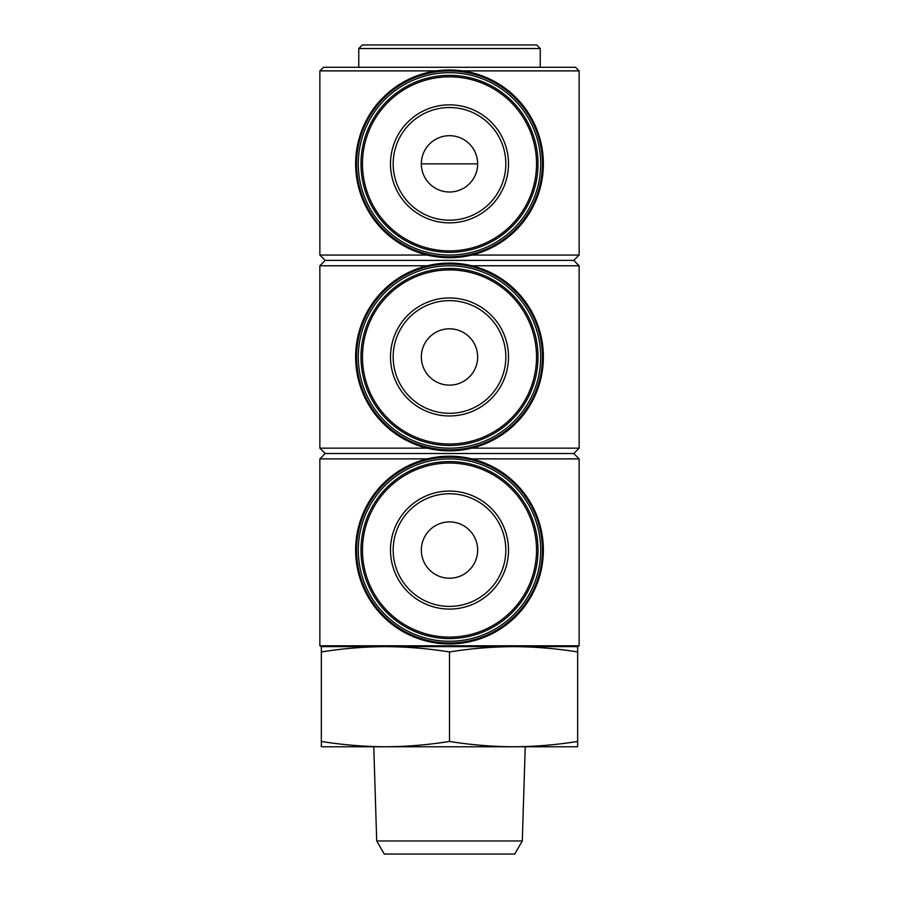 <?xml version="1.0" encoding="UTF-8"?>
<svg xmlns="http://www.w3.org/2000/svg" width="899" height="899" viewBox="0 0 899 899"><rect width="100%" height="100%" fill="white"/><g stroke="black" fill="none" stroke-linecap="round" stroke-linejoin="round"><path stroke-width="1.35" d="M471.784 265.778L579.136 265.778L573.776 260.407L325.224 260.407L319.864 255.046L319.864 70.875L436.577 70.875M462.423 70.875L579.136 70.875L579.136 255.046L471.784 255.046M319.864 255.046L427.216 255.046M356.049 154.92L356.049 172.799M542.951 172.799L542.951 154.92M471.784 458.883L579.136 458.883L573.776 453.523L325.224 453.523L319.864 448.163L319.864 265.778L427.216 265.778M319.864 448.163L427.216 448.163M471.784 448.163L579.136 448.163L579.136 265.778M356.049 348.025L356.049 365.904M542.951 365.904L542.951 348.025M321.336 646.639L321.336 651.944C342.699 648.527 364.061 646.752 385.424 646.639L321.336 646.639L319.864 645.785L319.864 458.883L427.216 458.883M319.864 645.785L579.136 645.785L579.136 458.883M356.049 541.142L356.049 559.021M542.951 559.021L542.951 541.142M522.297 840.958L376.703 840.958L384.266 854.05L514.734 854.05L522.297 840.958L525.23 746.766L513.565 746.766L577.664 746.766L577.664 741.45C556.301 744.878 534.939 746.642 513.576 746.766C492.225 746.642 470.862 744.878 449.5 741.45L449.5 651.944C428.138 648.527 406.775 646.752 385.424 646.639L577.664 646.639L579.136 645.785M449.5 651.944C470.862 648.527 492.225 646.752 513.576 646.639C534.939 646.752 556.301 648.527 577.664 651.944L577.664 646.639M325.224 453.523L319.864 458.883M325.224 260.407L319.864 265.778M319.864 70.875L323.438 67.301L575.562 67.301L579.136 70.875M358.757 67.301L358.757 48.524L540.243 48.524L540.243 67.301M358.757 48.524L362.331 44.95L536.669 44.95L540.243 48.524M449.5 741.45C428.138 744.878 406.775 746.642 385.424 746.766C364.061 746.642 342.699 744.878 321.336 741.45L321.336 651.944M321.336 741.45L321.336 746.766L385.424 746.766L373.77 746.766L376.703 840.958M577.664 741.45L577.664 651.944M385.424 746.766L513.576 746.766M449.5 491.068A59.008 59.008 0 0 1 500.597 579.585A59.008 59.008 0 0 1 398.403 579.585A59.008 59.008 0 0 1 449.5 491.068M449.5 461.569A88.507 88.507 0 0 1 526.151 594.329A88.507 88.507 0 0 1 372.849 594.329A88.507 88.507 0 0 1 449.5 461.569M449.5 458.883A91.192 91.192 0 0 1 528.477 595.677A91.192 91.192 0 0 1 370.523 595.677A91.192 91.192 0 0 1 449.5 458.883M449.5 457.142A92.934 92.934 0 0 1 529.983 596.543A92.934 92.934 0 0 1 369.017 596.543A92.934 92.934 0 0 1 449.5 457.142M449.5 456.209A93.878 93.878 0 0 1 530.792 597.015A93.878 93.878 0 0 1 368.208 597.015A93.878 93.878 0 0 1 449.5 456.209M449.5 297.962A59.008 59.008 0 0 1 500.597 386.469A59.008 59.008 0 0 1 398.403 386.469A59.008 59.008 0 0 1 449.5 297.962M449.5 268.464A88.507 88.507 0 0 1 526.151 401.224A88.507 88.507 0 0 1 372.849 401.224A88.507 88.507 0 0 1 449.5 268.464M449.5 265.778A91.192 91.192 0 0 1 528.477 402.561A91.192 91.192 0 0 1 370.523 402.561A91.192 91.192 0 0 1 449.5 265.778M449.5 264.036A92.934 92.934 0 0 1 529.983 403.437A92.934 92.934 0 0 1 369.017 403.437A92.934 92.934 0 0 1 449.5 264.036M449.5 263.092A93.878 93.878 0 0 1 530.792 403.909A93.878 93.878 0 0 1 368.208 403.909A93.878 93.878 0 0 1 449.5 263.092M449.5 104.846A59.008 59.008 0 0 1 500.597 193.364A59.008 59.008 0 0 1 398.403 193.364A59.008 59.008 0 0 1 449.5 104.846M449.5 75.347A88.507 88.507 0 0 1 526.151 208.107A88.507 88.507 0 0 1 372.849 208.107A88.507 88.507 0 0 1 449.5 75.347M449.5 72.662A91.192 91.192 0 0 1 528.477 209.456A91.192 91.192 0 0 1 370.523 209.456A91.192 91.192 0 0 1 449.5 72.662M449.5 70.92A92.934 92.934 0 0 1 529.983 210.321A92.934 92.934 0 0 1 369.017 210.321A92.934 92.934 0 0 1 449.5 70.92M449.5 69.987A93.878 93.878 0 0 1 530.792 210.793A93.878 93.878 0 0 1 368.208 210.793A93.878 93.878 0 0 1 449.5 69.987M449.5 493.753A56.322 56.322 0 0 1 498.282 578.237A56.322 56.322 0 0 1 400.718 578.237A56.322 56.322 0 0 1 449.5 493.753A56.322 56.322 0 0 1 498.282 578.237A56.322 56.322 0 0 1 400.718 578.237A56.322 56.322 0 0 1 449.5 493.753M449.5 521.914A28.161 28.161 0 0 1 473.885 564.156A28.161 28.161 0 0 1 425.115 564.156A28.161 28.161 0 0 1 449.5 521.914M449.5 300.648A56.322 56.322 0 0 1 498.282 385.132A56.322 56.322 0 0 1 400.718 385.132A56.322 56.322 0 0 1 449.5 300.648A56.322 56.322 0 0 1 498.282 385.132A56.322 56.322 0 0 1 400.718 385.132A56.322 56.322 0 0 1 449.5 300.648M449.5 328.809A28.161 28.161 0 0 1 473.885 371.051A28.161 28.161 0 0 1 425.115 371.051A28.161 28.161 0 0 1 449.5 328.809M449.5 107.532A56.322 56.322 0 0 1 498.282 192.015A56.322 56.322 0 0 1 400.718 192.015A56.322 56.322 0 0 1 449.5 107.532A56.322 56.322 0 0 1 498.282 192.015A56.322 56.322 0 0 1 400.718 192.015A56.322 56.322 0 0 1 449.5 107.532M449.5 135.693A28.161 28.161 0 0 1 473.885 177.935A28.161 28.161 0 0 1 425.115 177.935A28.161 28.161 0 0 1 449.5 135.693M477.661 163.854L421.339 163.854M449.5 463.052A87.034 87.034 0 0 1 524.87 593.598A87.034 87.034 0 0 1 374.13 593.598A87.034 87.034 0 0 1 449.5 463.052M449.5 269.936A87.034 87.034 0 0 1 524.87 400.482A87.034 87.034 0 0 1 374.13 400.482A87.034 87.034 0 0 1 449.5 269.936M449.5 76.82A87.034 87.034 0 0 1 524.87 207.377A87.034 87.034 0 0 1 374.13 207.377A87.034 87.034 0 0 1 449.5 76.82M573.776 453.523L579.136 448.163M573.776 260.407L579.136 255.046"/></g></svg>
